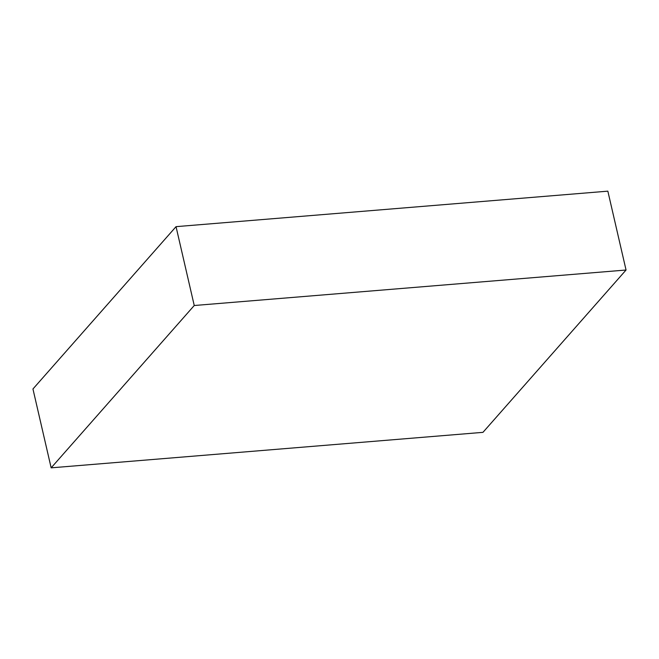 <?xml version="1.0" encoding="UTF-8"?>
<svg xmlns="http://www.w3.org/2000/svg" width="659" height="659" viewBox="0 0 659 659"><rect width="100%" height="100%" fill="white"/><g stroke="black" fill="none" stroke-linecap="round" stroke-linejoin="round"><path stroke-width="0.99" d="M176.035 226.655L32.95 388.983L51.155 467.841L194.24 305.512L626.05 270.017L607.845 191.159L176.035 226.655L194.24 305.512M51.155 467.841L482.965 432.345L626.05 270.017"/></g></svg>
